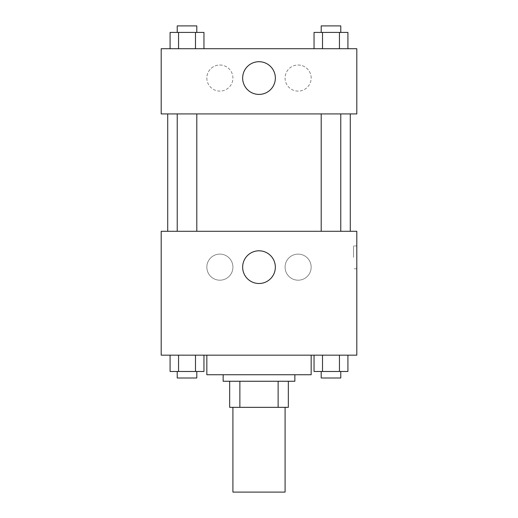 <?xml version="1.0" encoding="UTF-8"?>
<svg xmlns="http://www.w3.org/2000/svg" width="518" height="518" viewBox="0 0 518 518"><rect width="100%" height="100%" fill="white"/><g stroke="black" fill="none" stroke-linecap="round" stroke-linejoin="round"><path stroke-width="0.39" stroke-dasharray="2.59 1.94" d="M285.081 492.1L232.919 492.1M285.081 407.336L232.919 407.336L285.081 407.336M239.866 407.336L229.662 407.336L229.662 381.254L239.866 381.254L239.866 407.336L288.338 407.336M278.134 381.254L239.866 381.254L278.134 381.254L278.134 407.336M239.866 381.254L229.662 381.254M223.141 381.254L294.859 381.254M259 374.734L223.141 374.734L259 374.734M311.163 374.734L206.837 374.734M311.163 355.173L206.837 355.173L311.163 355.173M161.195 355.173L356.805 355.173L356.805 231.287L161.195 231.287L161.195 355.173M314.044 355.173L314.044 371.477L322.513 371.477L314.044 371.477L322.513 371.477L322.513 355.173L339.452 355.173L314.044 355.173L347.921 355.173L314.044 355.173L322.513 355.173L322.513 371.477L347.921 371.477L339.452 371.477L347.921 371.477L347.921 355.173L339.452 355.173L339.452 371.477L322.513 371.477L339.452 371.477L339.452 355.173L347.921 355.173L322.513 355.173L347.921 355.173M203.956 355.173L170.079 355.173L195.487 355.173L195.487 371.477L203.956 371.477L195.487 371.477L203.956 371.477L203.956 355.173L170.079 355.173L178.548 355.173L178.548 371.477L195.487 371.477L178.548 371.477L195.487 371.477L195.487 355.173L195.487 371.477M161.195 257.368L161.195 268.777L161.202 257.368M259 283.501A16.356 16.356 0 0 0 273.161 258.974A16.356 16.356 0 0 0 244.839 258.974A16.356 16.356 0 0 0 259 283.501M356.805 257.368L356.805 268.777L356.805 257.368M353.516 257.368L353.516 245.959L353.516 257.368M219.878 254.111A13.041 13.041 0 0 0 208.586 273.672A13.041 13.041 0 0 0 231.17 273.672A13.041 13.041 0 0 0 219.878 254.111A13.041 13.041 0 0 1 231.17 273.672A13.041 13.041 0 0 1 208.586 273.672A13.041 13.041 0 0 1 219.878 254.111M298.122 254.111A13.041 13.041 0 0 0 286.83 273.672A13.041 13.041 0 0 0 309.414 273.672A13.041 13.041 0 0 0 298.122 254.111A13.041 13.041 0 0 1 309.414 273.672A13.041 13.041 0 0 1 286.83 273.672A13.041 13.041 0 0 1 298.122 254.111M321.205 231.287L340.766 231.287L321.205 231.287L340.766 231.287L321.205 231.287L321.205 113.921L340.766 113.921L321.205 113.921M196.795 231.287L177.234 231.287L196.795 231.287L177.234 231.287L196.795 231.287L196.795 113.921L177.234 113.921L196.795 113.921M350.285 231.287L167.715 231.287L350.285 231.287M350.285 113.921L167.715 113.921L350.285 113.921M340.766 113.921L340.766 231.287M356.805 113.921L161.195 113.921L161.195 48.718L356.805 48.718L356.805 113.921M206.837 78.063A13.041 13.041 0 0 0 219.878 91.103A13.041 13.041 0 0 0 232.919 78.063A13.041 13.041 0 0 0 219.878 65.022A13.041 13.041 0 0 0 206.837 78.063M311.163 78.063A13.041 13.041 0 0 0 298.122 65.022A13.041 13.041 0 0 0 285.081 78.063A13.041 13.041 0 0 0 298.122 91.103A13.041 13.041 0 0 0 311.163 78.063M314.044 48.718L347.921 48.718L314.044 48.718L347.921 48.718L314.044 48.718L347.921 48.718L314.044 48.718L314.044 32.42L347.921 32.42L339.452 32.42L339.452 48.718L339.452 32.42L322.513 32.42L322.513 48.718L322.513 32.42L314.044 32.42L347.921 32.42L347.921 48.718M170.079 48.718L203.956 48.718L170.079 48.718L203.956 48.718L170.079 48.718L170.079 32.42L203.956 32.42L195.487 32.42L195.487 48.718L195.487 32.42L178.548 32.42L178.548 48.718L178.548 32.42L170.079 32.42L203.956 32.42L203.956 48.718M219.878 65.022A13.041 13.041 0 0 1 231.17 84.583A13.041 13.041 0 0 1 208.586 84.583A13.041 13.041 0 0 1 219.878 65.022M298.122 65.022A13.041 13.041 0 0 1 309.414 84.583A13.041 13.041 0 0 1 286.83 84.583A13.041 13.041 0 0 1 298.122 65.022M161.195 99.255L161.195 76.431L161.202 99.255M356.805 76.431L356.805 99.255L356.798 76.431M275.356 78.063A16.356 16.356 0 0 0 250.822 63.902A16.356 16.356 0 0 0 250.822 92.223A16.356 16.356 0 0 0 275.356 78.063M340.766 32.42L321.205 32.42L340.766 32.42L321.205 32.42L340.766 32.42L340.766 25.9L321.205 25.9L340.766 25.9L321.205 25.9L321.205 32.42M196.795 32.42L177.234 32.42L196.795 32.42L177.234 32.42L196.795 32.42L196.795 25.9L177.234 25.9L196.795 25.9L177.234 25.9L177.234 32.42M339.452 32.42L339.452 48.718M322.513 32.42L322.513 48.718M195.487 32.42L195.487 48.718M178.548 32.42L178.548 48.718M340.766 371.477L321.205 371.477L340.766 371.477L321.205 371.477L340.766 371.477L340.766 377.998L321.205 377.998L340.766 377.998L321.205 377.998L321.205 371.477M170.079 355.173L178.548 355.173L170.079 355.173L170.079 371.477L178.548 371.477L170.079 371.477L178.548 371.477L178.548 355.173L195.487 355.173L170.079 355.173L195.487 355.173M196.795 371.477L177.234 371.477L196.795 371.477L177.234 371.477L196.795 371.477L196.795 377.998L177.234 377.998L196.795 377.998L177.234 377.998L177.234 371.477M339.452 355.173L339.452 371.477M322.513 355.173L322.513 371.477M178.548 355.173L178.548 371.477M356.805 245.959L353.516 245.959M356.805 268.777L353.516 268.777M177.234 113.921L177.234 231.287"/><path stroke-width="0.78" d="M232.919 407.336L232.919 492.1L285.081 492.1L285.081 407.336M278.134 381.254L278.134 407.336L229.662 407.336L229.662 381.254M278.134 407.336L288.338 407.336L288.338 381.254L288.338 407.336M294.859 374.734L294.859 381.254L223.141 381.254L223.141 374.734M239.866 381.254L239.866 407.336M206.837 355.173L206.837 374.734L311.163 374.734L311.163 355.173M356.805 355.173L161.195 355.173L161.195 231.287L356.805 231.287L356.805 355.173M259 283.501A16.356 16.356 0 0 1 244.839 258.974A16.356 16.356 0 0 1 273.161 258.974A16.356 16.356 0 0 1 259 283.501M350.285 113.921L350.285 231.287M321.205 231.287L321.205 113.921M196.795 113.921L196.795 231.287M356.805 113.921L161.195 113.921L161.195 48.718L356.805 48.718L356.805 113.921M275.356 78.063A16.356 16.356 0 0 1 250.822 92.223A16.356 16.356 0 0 1 250.822 63.902A16.356 16.356 0 0 1 275.356 78.063M347.921 48.718L347.921 32.42L314.044 32.42L314.044 48.718M339.452 32.42L339.452 48.718M322.513 32.42L322.513 48.718M321.205 32.42L321.205 25.9L340.766 25.9L340.766 32.42M203.956 48.718L203.956 32.42L170.079 32.42L170.079 48.718M195.487 32.42L195.487 48.718M178.548 32.42L178.548 48.718M177.234 32.42L177.234 25.9L196.795 25.9L196.795 32.42M347.921 355.173L347.921 371.477L314.044 371.477L314.044 355.173M339.452 355.173L339.452 371.477M322.513 355.173L322.513 371.477M340.766 371.477L340.766 377.998L321.205 377.998L321.205 371.477M203.956 355.173L203.956 371.477L170.079 371.477L170.079 355.173M195.487 355.173L195.487 371.477M178.548 355.173L178.548 371.477M196.795 371.477L196.795 377.998L177.234 377.998L177.234 371.477M167.715 113.921L167.715 231.287M340.766 231.287L340.766 113.921M177.234 113.921L177.234 231.287"/></g></svg>
